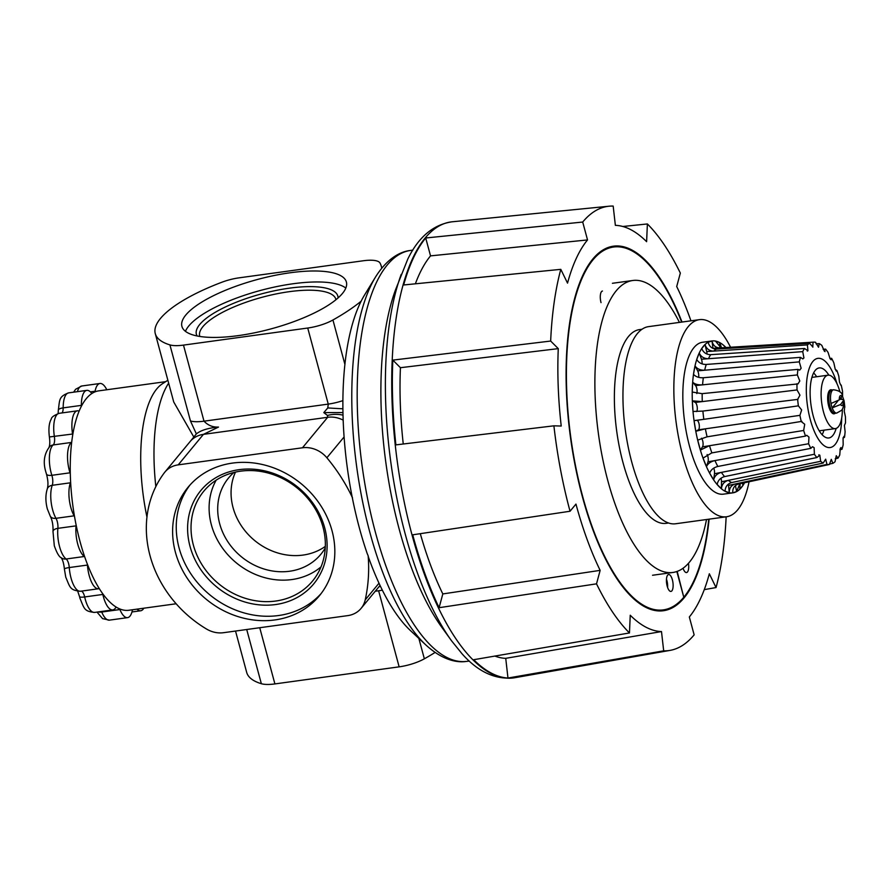 <?xml version="1.0" encoding="UTF-8"?>
<svg xmlns="http://www.w3.org/2000/svg" width="890" height="890" viewBox="0 0 890 890"><rect width="100%" height="100%" fill="white"/><g stroke="black" fill="none" stroke-linecap="round" stroke-linejoin="round"><path stroke-width="1.33" d="M368.149 555.772L367.236 553.658A186.266 69.409 -97.8 0 1 359.315 527.748A186.266 69.409 -97.8 0 1 352.796 500.136L351.962 495.975A186.266 69.409 -97.8 0 1 360.461 302.544L361.574 300.319A186.266 69.409 -97.8 0 1 364.488 295.124L375.48 277.09A204.255 76.117 -97.8 0 0 369.806 532.187A204.255 76.117 -97.8 0 0 426.065 645.15L410.624 630.754A186.266 69.409 -97.8 0 1 368.505 557.296L368.149 555.772A170.357 149.553 39.6 0 1 365.223 599.871L379.007 583.195M338.067 297.928A73.247 22.028 -15.1 0 0 289.461 288.16A73.247 22.028 -15.1 0 0 197.102 335.964M335.975 299.707A70.521 21.204 -15.1 0 0 335.93 299.518A70.521 21.204 -15.1 0 0 289.306 291.675A70.521 21.204 -15.1 0 0 199.749 336.264A70.521 21.204 -15.1 0 0 199.816 336.453M239.154 469.664A73.247 64.302 -140.4 0 0 190.015 546.371A73.247 64.302 -140.4 0 0 275.555 604.555A73.247 64.302 -140.4 0 0 324.705 527.859A73.247 64.302 -140.4 0 0 239.154 469.664M240.667 471.166A70.521 61.911 -140.4 0 0 206.08 488.61A70.521 61.911 -140.4 0 0 201.863 564.516A70.521 61.911 -140.4 0 0 275.711 601.039A70.521 61.911 -140.4 0 0 314.626 578.355A70.521 61.911 -140.4 0 0 312.423 504.485A70.521 61.911 -140.4 0 0 240.667 471.166M216.17 480.166A68.908 60.487 -140.4 0 0 223.824 549.898A68.908 60.487 -140.4 0 0 291.842 579.557A68.908 60.487 -140.4 0 0 321.023 566.874M233.948 472.468A59.875 52.566 -140.4 0 0 228.574 477.952A59.875 52.566 -140.4 0 0 227.762 541.61A59.875 52.566 -140.4 0 0 289.595 571.247A59.875 52.566 -140.4 0 0 320.867 554.27A59.875 52.566 -140.4 0 0 325.251 547.962M235.483 472.101A59.875 52.566 -140.4 0 0 245.173 530.985A59.875 52.566 -140.4 0 0 302.956 555.093A59.875 52.566 -140.4 0 0 325.328 546.382M232.557 463.078A85.173 74.771 -140.4 0 0 188.079 487.231A85.173 74.771 -140.4 0 0 186.933 577.777A85.173 74.771 -140.4 0 0 274.888 619.941A85.173 74.771 -140.4 0 0 319.365 595.788A85.173 74.771 -140.4 0 0 320.511 505.242A85.173 74.771 -140.4 0 0 232.557 463.078M189.948 485.072A85.173 74.771 -140.4 0 0 191.461 574.718A85.173 74.771 -140.4 0 0 278.526 615.535A85.173 74.771 -140.4 0 0 321.134 593.552M185.443 331.336A85.173 25.61 164.9 0 1 293.099 283.754A85.173 25.61 164.9 0 1 345.81 288.06M238.164 335.641A85.173 25.61 164.9 0 1 181.916 326.396A85.173 25.61 164.9 0 1 290.14 272.774A85.173 25.61 164.9 0 1 346.388 282.019A85.173 25.61 164.9 0 1 238.164 335.641M709.107 519.159A183.985 68.563 -97.8 0 1 663.484 610.718A183.985 68.563 -97.8 0 1 582.294 496.353A183.985 68.563 -97.8 0 1 613.377 246.185A183.985 68.563 -97.8 0 1 682.018 322.047M726.14 516.823A224.191 83.549 -97.8 0 1 716.049 587.556L709.33 573.783A204.422 76.173 -97.8 0 1 689.327 616.97L694.144 634.859A224.191 83.549 -97.8 0 1 670.114 650.379A224.191 83.549 -97.8 0 1 663.684 650.835L507.968 678.035A230.098 85.74 82.2 0 1 473.703 659.712L629.464 632.957A224.191 83.549 -97.8 0 1 596.523 583.84L439.104 607.703A230.098 85.74 82.2 0 1 412.704 534.812L570.034 511.249A224.191 83.549 -97.8 0 1 570.023 511.194A224.191 83.549 -97.8 0 1 553.903 425.82L395.894 444.889A230.098 85.74 82.2 0 1 392.824 360.116L550.665 341.048A224.191 83.549 -97.8 0 1 560.8 269.347L403.659 284.978A230.098 85.74 82.2 0 1 425.709 237.986L582.705 222.044A224.191 83.549 -97.8 0 1 609.06 206.213A224.191 83.549 -97.8 0 1 613.177 206.08L615.368 225.348A204.422 76.173 -97.8 0 1 646.607 241.68L647.386 223.957A224.191 83.549 -97.8 0 1 680.338 273.074L676.712 286.536A204.422 76.173 -97.8 0 1 690.952 320.812M622.8 226.494L647.386 223.957M401.212 274.365A225.771 84.138 -97.8 0 0 405.306 534.345A225.771 84.138 -97.8 0 0 451.575 640.833L441.829 627.339A207.826 77.452 -97.8 0 1 399.232 529.316A207.826 77.452 -97.8 0 1 395.46 289.995L407.787 259.079C418.489 237.04 433.252 224.614 452.076 221.799A230.121 85.752 82.2 0 0 412.003 534.846A230.121 85.752 82.2 0 0 514.743 677.724L670.114 650.379M146.95 517.057A110.727 41.263 -97.8 0 1 162.436 383.746L167.865 380.253M155.839 486.574A118.225 44.055 -97.8 0 1 168.644 383.145M176.142 603.765L128.861 610.262A110.727 41.263 -97.8 0 1 80 541.432A110.727 41.263 -97.8 0 1 98.701 390.866L165.673 381.665M344.085 436.968L326.875 457.772A25.554 22.428 -140.4 0 0 302.466 447.781L327.676 417.288L327.476 415.452L323.804 412.604L327.798 407.92L328.254 404.105L307.729 328.032L183.485 345.109L204.01 421.181C208.037 425.387 212.866 427.356 218.506 427.067L203.432 434.365A25.554 22.428 39.6 0 0 190.082 441.607L196.367 433.908L190.46 420.97L169.923 344.897A112.774 33.909 164.9 0 1 155.272 333.583L173.728 401.98L193.419 436.356M326.875 457.772A170.357 149.553 39.6 0 1 352.551 497.944M343.162 420.125A25.554 22.428 39.6 0 0 327.676 417.288L203.432 434.365L178.222 464.858L302.466 447.781M178.222 464.858A25.554 22.428 -140.4 0 0 164.873 472.101A25.554 22.428 -140.4 0 0 164.305 472.824A112.774 99.001 39.6 0 0 206.447 628.985A25.554 22.428 -140.4 0 0 223.501 632.701L347.745 615.624A25.554 22.428 -140.4 0 0 361.095 608.371A25.554 22.428 -140.4 0 0 365.223 599.871M307.729 328.032A25.554 7.687 -15.1 0 0 332.938 319.988L344.886 364.31M361.195 301.143A170.357 51.231 164.9 0 1 332.938 319.988M155.272 333.583A112.774 33.909 164.9 0 1 221.677 282.308A25.554 7.687 -15.1 0 1 239.099 277.836L363.343 260.759A25.554 7.687 -15.1 0 1 380.019 263.04A170.357 51.231 164.9 0 1 381.32 266.333A170.357 51.231 164.9 0 1 381.71 268.213M169.923 344.897A25.554 7.687 -15.1 0 0 183.485 345.109M435.077 652.448A170.357 51.231 164.9 0 1 424.352 658.811A25.554 7.687 164.9 0 1 399.143 666.844L274.899 683.921A25.554 7.687 164.9 0 1 261.349 683.709A112.774 33.909 164.9 0 1 246.686 672.406L235.527 631.043M196.078 434.242L196.367 433.908C200.873 430.259 208.26 427.99 218.506 427.067M716.049 587.556L704.268 589.636M560.8 269.347L567.531 283.131A204.422 76.173 -97.8 0 1 587.534 239.933L582.705 222.044M553.903 425.82L561.223 426.043A204.422 76.173 -97.8 0 1 558.275 348.624L550.665 341.048M439.104 607.703L442.82 593.93L600.149 570.368A204.422 76.173 -97.8 0 1 575.964 504.085L570.034 511.249M600.149 570.368L596.523 583.84M507.968 678.035L505.731 658.333L661.493 631.566A204.422 76.173 -97.8 0 1 630.242 615.235L629.464 632.957M661.493 631.566L663.684 650.835M505.731 658.333A204.422 76.173 -97.8 0 1 494.896 656.075M442.82 593.93A204.422 76.173 -97.8 0 1 420.303 533.666M403.259 444.01A204.422 76.173 -97.8 0 1 400.433 367.704L392.824 360.116M400.433 367.704L558.275 348.624M415.363 283.81A204.422 76.173 -97.8 0 1 430.538 255.875L425.709 237.986M430.538 255.875L587.534 239.933M378.862 586.888A25.554 13.205 -36.5 0 0 380.43 586.221M327.476 415.452A25.554 19.613 1.6 0 1 343.006 415.141M323.804 412.604L342.95 412.56M327.798 407.92A25.554 0.868 3.1 0 0 342.884 408.788M672.384 579.835A8.522 3.171 82.2 0 0 668.624 574.54A8.522 3.171 82.2 0 0 667.177 586.121A8.522 3.171 82.2 0 0 670.938 591.416A8.522 3.171 82.2 0 0 672.384 579.835M667.611 587.489A8.522 3.171 82.2 0 0 666.899 580.591A8.522 3.171 82.2 0 0 666.477 579.223M681.64 322.091A183.129 68.241 82.2 0 0 613.488 247.031A183.129 68.241 82.2 0 0 582.549 496.042A183.129 68.241 82.2 0 0 663.361 609.884A183.129 68.241 82.2 0 0 683.787 597.257L676.845 571.514M656.731 610.763A183.129 68.241 82.2 0 0 657.888 610.629L663.361 609.884M613.488 247.031L608.015 247.787A183.129 68.241 82.2 0 0 606.869 247.965M677.19 571.391L683.709 596.956M684.065 596.901A183.129 68.241 82.2 0 0 708.74 519.215M601.028 302.611A8.522 3.171 -97.8 0 1 602.463 291.03M683.064 568.243A8.522 3.171 82.2 0 0 686.535 572.559A8.522 3.171 82.2 0 0 688.46 563.303M749.069 481.768A99.491 37.069 -97.8 0 1 737.699 509.814A99.491 37.069 -97.8 0 1 726.529 516.767A99.491 37.069 -97.8 0 1 678.97 439.382A99.491 37.069 -97.8 0 1 688.259 326.608A99.491 37.069 -97.8 0 1 699.429 319.655A99.491 37.069 -97.8 0 1 730.568 347.245M726.529 516.767L675.621 523.765A99.491 37.069 -97.8 0 1 628.073 446.368A99.491 37.069 -97.8 0 1 637.362 333.594A99.491 37.069 -97.8 0 1 648.532 326.641L699.429 319.655M668.624 523.009L666.154 523.342A97.778 36.434 -97.8 0 1 619.418 447.281A97.778 36.434 -97.8 0 1 628.54 336.442A97.778 36.434 -97.8 0 1 639.521 329.6L642.002 329.267M706.515 519.515A147.351 54.913 -97.8 0 1 689.45 562.157A147.351 54.913 -97.8 0 1 672.907 572.459A147.351 54.913 -97.8 0 1 602.474 457.827A147.351 54.913 -97.8 0 1 616.225 290.796A147.351 54.913 -97.8 0 1 632.779 280.495A147.351 54.913 -97.8 0 1 679.426 322.403M828.835 375.157A35.344 13.172 82.2 0 0 819.201 367.926A35.344 13.172 82.2 0 0 815.229 370.396A35.344 13.172 82.2 0 0 811.936 410.468A35.344 13.172 82.2 0 0 828.824 437.969A35.344 13.172 82.2 0 0 832.795 435.499A35.344 13.172 82.2 0 0 836.155 428.413M713.001 348.435A4.839 1.802 82.2 0 0 712.99 348.346L813.06 342.183L812.759 347.1M816.063 343.818L819.256 343.618L818.533 347.245L815.507 342.261A61.688 22.984 -97.8 0 0 813.471 342.149L720.566 347.857A68.697 25.599 -97.8 0 0 719.899 347.923M823.128 349.281L825.586 349.114L824.385 351.227L821.804 345.353A61.688 22.984 -97.8 0 0 819.256 343.618M825.108 351.617L824.385 351.227M829.914 358.447L831.616 358.314L831.171 359.794L830.092 358.748L828.067 352.407A61.688 22.984 -97.8 0 0 825.586 349.114M835.91 370.674L836.945 370.574L836.589 371.264M840.739 385.125L839.493 382.177L838.803 376.192A61.688 22.984 -97.8 0 0 836.945 370.574L835.243 369.305L833.863 362.92A61.688 22.984 -97.8 0 0 831.616 358.314M833.507 389.776C839.07 390.521 842.007 392.434 842.341 395.538L839.315 399.877L831.004 403.459A11.759 4.383 -97.8 0 1 832.194 390.599A11.759 4.383 -97.8 0 1 833.507 389.776L831.85 390.009A11.759 4.383 82.2 0 0 830.526 390.832A11.759 4.383 82.2 0 0 829.435 404.149A11.759 4.383 82.2 0 0 835.054 413.294L836.711 413.071A11.759 4.383 -97.8 0 1 832.194 407.876L840.572 404.505L843.631 400.322L844.087 400.811L842.574 396.473L842.541 391.311A61.688 22.984 -97.8 0 0 841.195 385.07L840.994 385.259M739.835 483.748L736.62 491.547L732.737 492.826C732.503 488.321 734.384 485.406 738.355 484.071L829.402 464.48L831.282 459.351L832.862 463.334A61.688 22.984 -97.8 0 0 835.043 461.743L836.266 455.691L837.98 458.183A61.688 22.984 -97.8 0 0 839.737 455.024L840.282 448.46L840.983 447.548L841.962 449.294A61.688 22.984 -97.8 0 0 843.175 444.789L843.064 438.147L844.521 437.268A61.688 22.984 -97.8 0 0 845.111 431.728L844.421 425.453L845.5 422.928A61.688 22.984 -97.8 0 0 845.422 416.731L844.243 411.236L844.621 407.286M731.469 482.614L823.206 463.045L825.675 459.173L826.955 464.402L735.218 483.982C731.202 485.295 729.21 488.221 729.255 492.726L725.061 491.202C725.283 486.797 727.419 483.938 731.469 482.614M724.427 476.628L816.875 457.538L819.823 455.191L820.658 461.309L728.198 480.389C724.093 481.668 721.846 484.449 721.423 488.732L717.195 484.505C717.874 480.511 720.288 477.886 724.427 476.628M818.811 454.846L819.823 455.191M717.685 466.493L810.846 448.349L812.503 446.702L814.127 447.67L814.394 454.256L721.234 472.412C717.051 473.602 714.525 476.072 713.658 479.844L709.686 473.213C710.81 469.887 713.469 467.651 717.685 466.493M711.722 452.932L805.517 436.078L806.729 435.277L808.977 437.112L808.598 443.743L714.803 460.597C710.554 461.643 707.784 463.668 706.493 466.66L703.044 458.083L711.722 452.932M706.493 466.66L708.006 461.81A4.839 1.802 82.2 0 0 707.494 455.335A4.839 1.802 82.2 0 0 707.116 454.534M805.517 436.078A61.688 22.984 -97.8 0 1 803.659 430.471L709.341 445.734L700.397 450.095L697.716 440.138L706.949 436.845L801.89 421.348M799.921 415.352L705.225 428.847L695.802 431.272L698.361 429.826A4.839 1.802 82.2 0 0 699.184 424.552A4.839 1.802 82.2 0 0 696.803 420.325L798.375 405.84L801.645 409.945L799.921 415.352A61.688 22.984 -97.8 0 0 801.267 421.582L804.716 424.241L803.659 430.471M700.397 450.095L702.51 446.836A4.839 1.802 82.2 0 0 702.666 440.75A4.839 1.802 82.2 0 0 701.498 438.236M696.636 411.558A4.839 1.802 82.2 0 0 697.282 407.82A4.839 1.802 82.2 0 0 695.246 402.458L797.04 389.931L799.965 395.182L797.64 399.41L702.733 411.091L693.021 411.469L692.342 400.845L702.132 401.613M696.792 393.558A4.839 1.802 82.2 0 0 697.093 391.722A4.839 1.802 82.2 0 0 695.546 385.581L797.351 374.935L799.798 380.976L797.974 383.935L702.032 393.658L692.242 392.034L692.676 382.166C694.779 384.191 698.027 385.081 702.421 384.858M698.628 377.338L698.628 377.338A4.839 1.802 82.2 0 0 697.66 370.841L799.287 361.874L801.145 368.271L799.643 370.14L797.941 369.395L703.178 377.761C698.806 377.872 695.58 376.715 693.51 374.29L695.023 365.857C696.992 368.827 700.163 370.284 704.535 370.229M702.11 363.899A4.839 1.802 82.2 0 0 701.465 359.237L802.724 351.628L803.926 357.958L802.825 358.926L800.499 357.368L706.082 364.455C701.743 364.433 698.639 362.764 696.748 359.46L699.24 353.03C700.953 356.745 703.979 358.637 708.307 358.714M707.027 354.064A4.839 1.802 82.2 0 0 706.693 351.561L807.419 344.92L807.942 350.727L807.297 351.072M841.706 417.911A45.012 16.777 -97.8 0 1 835.198 444.388A45.012 16.777 -97.8 0 1 810.278 419.557A45.012 16.777 -97.8 0 1 812.837 361.507A45.012 16.777 -97.8 0 1 837.023 383.768M843.854 436.378L844.521 437.268L843.197 437.513M844.721 407.242L844.821 407.253A61.688 22.984 -97.8 0 0 844.087 400.811M812.926 347.067L809.6 343.318L716.294 349.069C712.067 348.869 709.352 346.611 708.129 342.283L712.011 341.003C712.968 345.409 715.549 347.723 719.754 347.923M807.419 344.92A61.688 22.984 -97.8 0 1 809.6 343.318M802.724 351.628A61.688 22.984 -97.8 0 1 804.482 348.48L710.554 354.676C706.271 354.543 703.334 352.496 701.743 348.546L705.036 344.552C706.404 348.758 709.23 350.949 713.502 351.116M695.802 431.272L694.067 420.625L703.678 419.346M739.712 489.289L743.017 485.295L739.712 489.289L740.124 484.572M744.574 482.736A76.662 28.569 -97.8 0 1 741.415 487.509A76.662 28.569 -97.8 0 1 732.815 492.86A76.662 28.569 -97.8 0 1 696.169 433.23A76.662 28.569 -97.8 0 1 703.334 346.332A76.662 28.569 -97.8 0 1 711.933 340.97A76.662 28.569 -97.8 0 1 725.962 347.523M732.815 492.86L723.414 494.15A76.662 28.569 -97.8 0 1 686.78 434.52A76.662 28.569 -97.8 0 1 693.933 347.623A76.662 28.569 -97.8 0 1 702.544 342.261L711.933 340.97M841.962 449.294L839.938 449.695M837.98 458.183L835.221 458.762M832.862 463.334L829.435 464.079M829.402 464.48A61.688 22.984 -97.8 0 1 826.955 464.402M823.206 463.045A61.688 22.984 -97.8 0 1 820.658 461.309M816.875 457.538A61.688 22.984 -97.8 0 1 814.394 454.256M810.846 448.349A61.688 22.984 -97.8 0 1 808.598 443.743M798.375 405.84A61.688 22.984 -97.8 0 1 797.64 399.41L797.941 399.399M797.04 389.931A61.688 22.984 -97.8 0 1 796.962 383.735M797.351 374.935A61.688 22.984 -97.8 0 1 797.941 369.395M799.287 361.874A61.688 22.984 -97.8 0 1 800.499 357.368M723.325 345.109L725.762 347.534L723.325 345.109M721.022 347.834L715.493 341.115L719.687 342.639L721.267 346.966M807.942 350.727L804.482 348.48M705.036 344.552L706.693 351.561M699.24 353.03L701.465 359.237M695.023 365.857L697.66 370.841M692.676 382.166L695.546 385.581M692.342 400.845L695.246 402.458M698.361 429.826L705.225 428.847M694.067 420.625L696.803 420.325M702.51 446.836L709.341 445.734M708.006 461.81L714.803 460.597M713.658 479.844L714.481 473.725L721.234 472.412M714.481 473.725A4.839 1.802 82.2 0 0 713.747 468.129M721.423 488.732L721.501 481.768L728.198 480.389M721.501 481.768A4.839 1.802 82.2 0 0 721 478.197M729.255 492.726L728.565 485.395L735.218 483.982M728.565 485.395A4.839 1.802 82.2 0 0 728.387 484.127M736.62 491.547L735.452 485.551M743.017 485.295L742.371 483.203M715.493 341.115L719.687 342.639L719.854 347.434M712.011 341.003L712.99 348.346M842.318 409.233A26.956 10.046 -97.8 0 1 838.413 426.711A26.956 10.046 -97.8 0 1 835.376 428.602A26.956 10.046 -97.8 0 1 822.494 407.631A26.956 10.046 -97.8 0 1 825.008 377.071A26.956 10.046 -97.8 0 1 828.034 375.18A26.956 10.046 -97.8 0 1 839.938 391.967M835.143 413.283A12.137 4.528 -97.8 0 1 834.075 413.817A12.137 4.528 -97.8 0 1 828.279 404.372A12.137 4.528 -97.8 0 1 829.413 390.621A12.137 4.528 -97.8 0 1 830.77 389.764A12.137 4.528 -97.8 0 1 831.939 389.998M841.195 397.596A26.956 10.046 -97.8 0 1 841.484 399.299M813.616 372.91A34.621 12.905 -97.8 0 1 816.653 376.748M823.995 430.159A34.621 12.905 -97.8 0 1 822.104 434.676M837.79 401.112L832.194 407.876A11.759 4.383 -97.8 0 1 831.004 403.459M840.572 404.505A5.051 1.88 82.2 0 0 842.53 405.228A5.051 1.88 82.2 0 0 843.242 401.279C844.287 399.732 842.952 399.109 839.226 399.387M71.656 442.141A7.988 2.97 -97.8 0 1 71.356 442.452A21.293 7.932 82.2 0 0 70.021 472.812A7.988 2.97 -97.8 0 1 70.254 473.614A7.988 2.97 -97.8 0 1 70.277 473.691M70.599 482.157A7.988 2.97 -97.8 0 1 70.399 482.803A21.293 7.932 82.2 0 0 74.159 515.822A7.988 2.97 -97.8 0 1 74.504 516.478M102.617 593.552A7.988 2.97 -97.8 0 1 102.628 593.608A7.988 2.97 -97.8 0 1 102.84 594.442A21.293 7.932 82.2 0 0 112.785 609.917A21.293 7.932 82.2 0 0 115.867 607.425A7.988 2.97 -97.8 0 1 116.134 607.047M87.353 564.104A7.988 2.97 -97.8 0 1 87.442 565.061A21.293 7.932 82.2 0 0 98.59 588.746A21.293 7.932 82.2 0 0 98.968 588.668A7.988 2.97 -97.8 0 1 99.113 588.646A7.988 2.97 -97.8 0 1 99.324 588.635M76.106 524.978A7.988 2.97 -97.8 0 1 76.05 525.856A21.293 7.932 82.2 0 0 84.316 556.506A7.988 2.97 -97.8 0 1 84.706 556.84M119.594 608.849A7.988 2.97 -97.8 0 1 119.905 609.539A21.293 7.932 82.2 0 0 127.57 617.638A21.293 7.932 82.2 0 0 132.443 609.917A7.988 2.97 -97.8 0 1 132.477 609.772M137.004 609.138A21.293 7.932 82.2 0 0 140.698 610.763A21.293 7.932 82.2 0 0 143.824 608.204M106.8 389.753A21.293 7.932 82.2 0 0 99.958 383.49A21.293 7.932 82.2 0 0 95.085 391.222A7.988 2.97 -97.8 0 1 94.93 391.878M91.859 393.502A7.988 2.97 -97.8 0 1 91.503 393.102A21.293 7.932 82.2 0 0 86.82 390.376A21.293 7.932 82.2 0 0 81.346 405.384A7.988 2.97 -97.8 0 1 81.324 406.252M79.121 411.013A7.988 2.97 -97.8 0 1 78.765 410.957A21.293 7.932 82.2 0 0 77.352 410.824A21.293 7.932 82.2 0 0 72.546 434.031A7.988 2.97 -97.8 0 1 72.668 434.988M375.48 277.09C387.183 258.334 400.355 251.659 409.945 250.535A207.381 77.274 82.2 0 0 375.447 532.431A207.381 77.274 82.2 0 0 466.427 661.415L469.319 661.07M261.349 683.709L246.719 629.508M399.143 666.844L378.617 590.771L375.269 591.227M259.735 627.717L274.899 683.921M418.856 638.43L424.352 658.811M190.46 420.97A25.554 7.687 164.9 0 0 204.01 421.181L328.254 404.105A25.554 7.687 164.9 0 0 342.873 400.634M378.617 590.771A25.554 7.687 -15.1 0 0 382.344 590.159M708.462 358.703A68.697 25.599 -97.8 0 1 710.71 354.665M704.68 370.218A68.697 25.599 -97.8 0 1 706.237 364.444M702.577 384.847A68.697 25.599 -97.8 0 1 703.334 377.749M702.277 401.59A68.697 25.599 -97.8 0 1 702.188 393.647M703.823 419.324A68.697 25.599 -97.8 0 1 702.889 411.069M707.094 436.823A68.697 25.599 -97.8 0 1 705.381 428.824M711.878 452.899A68.697 25.599 -97.8 0 1 709.497 445.712M717.83 466.471A68.697 25.599 -97.8 0 1 714.948 460.564M724.571 476.595A68.697 25.599 -97.8 0 1 721.378 472.379M731.613 482.58A68.697 25.599 -97.8 0 1 728.343 480.355M738.5 484.038A68.697 25.599 -97.8 0 1 735.363 483.949M713.647 351.105A68.697 25.599 -97.8 0 1 716.439 349.058M841.985 396.64A5.051 1.88 82.2 0 0 840.027 395.928A5.051 1.88 82.2 0 0 839.315 399.877M84.316 556.506L66.149 558.998A7.988 6.975 -54 0 1 61.421 557.874C59.218 557.062 56.838 553.024 54.301 545.759L53 531.497C53.244 525.311 52.332 520.216 50.263 516.189L47.348 508.947C45.423 501.582 45.412 494.862 47.326 488.788C48.371 484.861 48.082 479.933 46.447 474.003L45.946 472.301C42.809 462.199 44.122 453.555 49.907 446.346A7.988 7.231 51.4 0 1 53.189 444.955A21.293 7.932 82.2 0 0 51.22 473.168A21.293 7.932 82.2 0 0 51.854 475.305A7.988 2.97 -97.8 0 1 52.087 476.106A7.988 2.97 -97.8 0 1 52.232 485.306A21.293 7.932 82.2 0 0 52.621 509.814A21.293 7.932 82.2 0 0 55.981 518.314A7.988 2.97 -97.8 0 1 57.249 521.495A7.988 2.97 -97.8 0 1 57.883 528.349A21.293 7.932 82.2 0 0 59.574 546.627A21.293 7.932 82.2 0 0 66.149 558.998A7.988 2.97 -97.8 0 1 68.619 563.637A7.988 2.97 -97.8 0 1 69.275 567.553A21.293 7.932 82.2 0 0 71.022 578.01A21.293 7.932 82.2 0 0 80.423 591.249L98.59 588.746M47.326 488.788A7.988 6.074 20.2 0 1 52.232 485.306L70.399 482.803M53 531.497A7.988 3.983 5.5 0 1 57.883 528.349L76.05 525.856M80.423 591.249C69.765 590.237 70.121 587.344 65.749 577.143L64.403 569.099A7.988 1.29 -4.1 0 1 69.275 567.553L87.442 565.061M94.618 612.409C84.016 611.43 84.316 608.526 79.944 598.303L79.522 596.567A7.988 1.602 -12.6 0 0 84.672 596.945A21.293 7.932 82.2 0 0 85.218 599.17A21.293 7.932 82.2 0 0 94.618 612.409L112.785 609.917M102.84 594.442L84.672 596.945A7.988 2.97 -97.8 0 0 84.461 596.1A7.988 2.97 -97.8 0 0 81.224 591.138M74.159 515.822L55.981 518.314A7.988 5.485 -30.2 0 1 50.263 516.189M119.905 609.539L101.727 612.031A21.293 7.932 82.2 0 0 109.403 620.141L102.55 618.617L96.999 612.086M101.482 611.463A7.988 2.97 -97.8 0 1 101.727 612.031A7.988 4.25 -22.5 0 1 98.345 611.897M99.958 383.49L81.78 385.993A21.293 7.932 82.2 0 0 77.397 391.678M95.085 391.222L90.391 391.867M86.82 390.376L68.652 392.868A21.293 7.932 82.2 0 0 63.179 407.876A7.988 2.97 -97.8 0 1 62.033 412.927M81.346 405.384L63.179 407.876A7.988 2.503 -0.2 0 0 58.328 410.19C59.786 399.599 58.718 396.584 68.652 392.868M77.352 410.824L59.185 413.316A21.293 7.932 82.2 0 0 54.379 436.523A7.988 2.97 -97.8 0 1 53.189 444.955L71.356 442.452M72.546 434.031L49.384 436.968C48.394 428.813 49.039 422.839 51.286 419.045C51.409 417.243 54.034 415.33 59.185 413.316M70.021 472.812L51.854 475.305A7.988 3.171 -17.8 0 1 46.447 474.003M609.06 206.213L452.076 221.799M409.945 250.535L412.838 250.09M381.799 268.101L381.32 266.333M451.575 640.833L462.032 653.772C478.286 672.117 495.852 680.094 514.743 677.724M466.427 661.415C456.882 662.928 442.397 660.057 426.065 645.15M380.052 585.442L361.095 608.371M190.082 441.607L164.873 472.101M632.779 280.495L612.42 283.287M672.907 572.459L652.548 575.252M835.376 428.602L819.245 430.816M828.034 375.18L811.903 377.405M836.711 413.071L841.54 410.346C843.219 408.599 843.92 405.262 843.631 400.322M827.911 394.671L829.113 394.504M829.992 409.867L831.204 409.7M127.57 617.638L109.403 620.141M140.698 610.763L131.965 611.964M79.522 596.567L77.719 591.249M64.403 569.099C63.858 563.77 62.789 559.966 61.176 557.663M49.072 447.258C49.896 445.045 49.996 441.607 49.384 436.968M58.117 413.527L58.328 410.19M73.636 392.19L75.628 389.275L81.78 385.993"/></g></svg>

